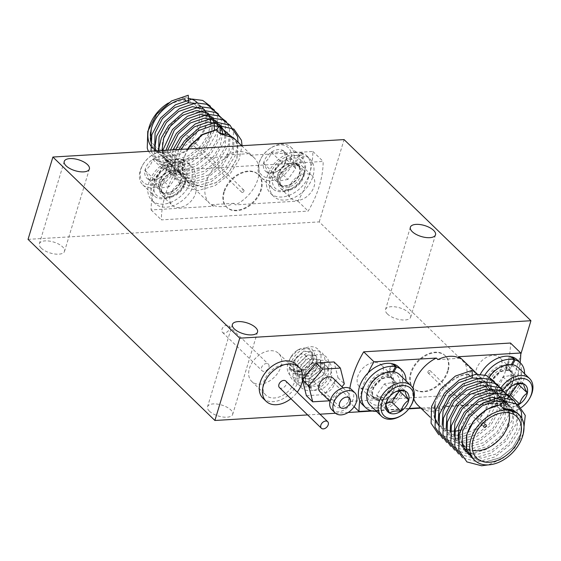 <?xml version="1.0" encoding="UTF-8"?>
<svg xmlns="http://www.w3.org/2000/svg" width="561" height="561" viewBox="0 0 561 561"><rect width="100%" height="100%" fill="white"/><g stroke="black" fill="none" stroke-linecap="round" stroke-linejoin="round"><path stroke-width="0.42" stroke-dasharray="2.81 2.1" d="M41.276 248.172A13.134 5.729 -163.2 0 1 39.375 243.733A13.134 5.729 -163.2 0 1 49.186 241.076A13.134 5.729 -163.2 0 1 62.629 246.889A13.134 5.729 -163.2 0 1 64.529 251.328A13.134 5.729 -163.2 0 1 54.719 253.993A13.134 5.729 -163.2 0 1 41.276 248.172M209.442 411.192A13.134 5.729 -163.2 0 1 207.542 406.753A13.134 5.729 -163.2 0 1 217.352 404.095A13.134 5.729 -163.2 0 1 230.795 409.916A13.134 5.729 -163.2 0 1 232.696 414.348A13.134 5.729 -163.2 0 1 222.878 417.012A13.134 5.729 -163.2 0 1 209.442 411.192M387.42 313.978A13.134 5.729 -163.2 0 1 385.519 309.539A13.134 5.729 -163.2 0 1 395.33 306.881A13.134 5.729 -163.2 0 1 408.773 312.694A13.134 5.729 -163.2 0 1 410.673 317.133A13.134 5.729 -163.2 0 1 400.856 319.791A13.134 5.729 -163.2 0 1 387.42 313.978M28.05 239.351L319.23 221.897L506.078 403.029L420.848 408.135M408.801 408.857L372.427 411.038M348.15 412.496L335.506 413.254M319.952 414.186L307.638 414.923M506.078 403.029L520.755 354.419M319.23 221.897L344.075 139.591M150.544 132.263A28.821 19.81 -45.9 0 1 151.617 126.884A28.821 19.81 -45.9 0 1 171.273 103.904A28.821 19.81 -45.9 0 1 195.095 104.795A28.821 19.81 -45.9 0 1 198.461 124.079A28.821 19.81 -45.9 0 1 178.798 147.066A28.821 19.81 -45.9 0 1 154.976 146.176A28.821 19.81 -45.9 0 1 154.436 145.622M163.482 138.392A28.821 19.81 -45.9 0 1 183.138 115.405A28.821 19.81 -45.9 0 1 206.96 116.295A28.821 19.81 -45.9 0 1 210.319 135.58A28.821 19.81 -45.9 0 1 190.663 158.567A28.821 19.81 -45.9 0 1 166.841 157.676A28.821 19.81 -45.9 0 1 163.482 138.392M224.26 192.227A22.756 15.638 134.1 0 0 226.91 207.458A22.756 15.638 134.1 0 0 245.718 208.159A22.756 15.638 134.1 0 0 261.237 190.011A22.756 15.638 134.1 0 0 258.586 174.787A22.756 15.638 134.1 0 0 239.778 174.085A22.756 15.638 134.1 0 0 224.26 192.227M223.783 191.771A22.756 15.638 134.1 0 0 226.434 206.995A22.756 15.638 134.1 0 0 245.241 207.703A22.756 15.638 134.1 0 0 260.76 189.555A22.756 15.638 134.1 0 0 258.109 174.324A22.756 15.638 134.1 0 0 239.302 173.622A22.756 15.638 134.1 0 0 223.783 191.771M288.992 187.865A15.47 10.638 -45.9 0 1 299.546 175.523A15.47 10.638 -45.9 0 1 312.33 176A15.47 10.638 -45.9 0 1 314.132 186.357A15.47 10.638 -45.9 0 1 303.578 198.692A15.47 10.638 -45.9 0 1 290.794 198.215A15.47 10.638 -45.9 0 1 288.992 187.865M278.705 177.893A15.47 10.638 -45.9 0 1 289.259 165.551A15.47 10.638 -45.9 0 1 302.049 166.028A15.47 10.638 -45.9 0 1 303.852 176.385A15.47 10.638 -45.9 0 1 293.298 188.727A15.47 10.638 -45.9 0 1 280.507 188.251A15.47 10.638 -45.9 0 1 278.705 177.893M170.411 194.969A15.47 10.638 -45.9 0 1 180.965 182.627A15.47 10.638 -45.9 0 1 193.748 183.11A15.47 10.638 -45.9 0 1 195.558 193.461A15.47 10.638 -45.9 0 1 184.997 205.803A15.47 10.638 -45.9 0 1 172.213 205.326A15.47 10.638 -45.9 0 1 170.411 194.969M160.123 185.004A15.47 10.638 -45.9 0 1 170.677 172.662A15.47 10.638 -45.9 0 1 183.468 173.139A15.47 10.638 -45.9 0 1 185.27 183.496A15.47 10.638 -45.9 0 1 174.716 195.831A15.47 10.638 -45.9 0 1 161.933 195.354A15.47 10.638 -45.9 0 1 160.123 185.004M213.468 206.182A31.851 21.893 -45.9 0 1 209.821 203.566A31.851 21.893 -45.9 0 1 206.104 182.248A31.851 21.893 -45.9 0 1 228.46 156.526L226.875 154.997A31.851 21.893 -45.9 0 1 248.93 153.672L250.508 155.208A31.851 21.893 -45.9 0 1 254.161 157.823A31.851 21.893 -45.9 0 1 257.878 179.141A31.851 21.893 -45.9 0 1 235.522 204.856L233.937 203.327A31.851 21.893 -45.9 0 1 211.883 204.646L213.468 206.182L151.098 209.919A94.802 65.167 -45.9 0 1 154.948 185.312A94.802 65.167 -45.9 0 1 166.091 160.264L176.371 170.235L323.164 161.435A94.802 65.167 -45.9 0 1 308.171 211.09L161.379 219.884A94.802 65.167 -45.9 0 1 165.229 195.277A94.802 65.167 -45.9 0 1 176.371 170.235M201.862 107.123L197.206 102.614A31.851 21.893 -45.9 0 1 200.922 123.932A31.851 21.893 -45.9 0 1 179.19 149.338A31.851 21.893 -45.9 0 1 152.865 148.356L155.544 150.951L169.836 155.916L184.218 151.779L197.058 141.491L204.996 127.88L205.999 114.689L201.862 107.123L193.84 103.168M150.53 141.267L150.902 142.901L155.544 150.951M187.991 148.946L183.047 159.892L182.704 173.721L187.339 181.771L201.637 186.736L216.02 182.606L228.853 172.318L236.791 158.707L237.801 145.516L233.656 137.95M188.131 136.912A1.515 1.045 134.1 0 0 187.956 135.895A1.515 1.045 134.1 0 0 186.701 135.853A1.515 1.045 134.1 0 0 185.67 137.059A1.515 1.045 134.1 0 0 185.845 138.076A1.515 1.045 134.1 0 0 187.101 138.125A1.515 1.045 134.1 0 0 188.131 136.912M243.979 191.049A1.515 1.045 134.1 0 0 243.804 190.032A1.515 1.045 134.1 0 0 242.548 189.983A1.515 1.045 134.1 0 0 241.511 191.196A1.515 1.045 134.1 0 0 241.693 192.213A1.515 1.045 134.1 0 0 242.941 192.255A1.515 1.045 134.1 0 0 243.979 191.049M168.244 103.098A31.851 21.893 -45.9 0 1 188.37 98.294M188.258 102.824L185.635 100.286M166.091 160.264L228.46 156.526M250.508 155.208L312.877 151.47A94.802 65.167 -45.9 0 1 297.891 201.119L235.522 204.856M151.098 209.919L161.379 219.884M312.877 151.47L323.164 161.435M226.875 154.997L248.93 153.672M297.891 201.119L308.171 211.09M233.937 203.327L211.883 204.646M154.401 145.587A28.821 19.81 -45.9 0 1 150.909 138.7M148.37 151.316L156.87 160.86L170.116 163.791L187.514 158.707L203.033 146.141L212.605 129.542L213.755 113.455L210.494 106.288M151.021 151.161L159.373 163.784L174.071 167.627L191.469 162.536L206.988 149.969L216.56 133.378L217.71 117.284L214.449 110.124M154.373 150.958L155.173 155.79L163.328 167.62L178.026 171.463L195.424 166.372L210.943 153.805L220.515 137.214L221.665 121.12L218.404 113.96M158.293 150.727L159.128 159.626L167.283 171.449L181.981 175.291L199.379 170.207L214.898 157.641L224.47 141.042L225.62 124.956L223.867 120.201M162.732 150.46L163.083 163.461L171.238 175.284L185.936 179.127L203.334 174.043L218.853 161.47L228.425 144.878L229.575 128.792L226.314 121.625M167.641 150.166L167.038 167.29L175.193 179.12L189.891 182.963L207.29 177.872L222.808 165.306L232.38 148.714L233.53 132.62L230.269 125.461M173.019 149.843L170.993 171.126L179.148 182.956L193.847 186.799L211.245 181.708L226.763 169.142L235.038 155.979L238.109 142.263M178.882 149.492L174.443 162.879L174.948 174.962L183.103 186.785L197.802 190.628L215.2 185.544L230.718 172.977L239.084 159.59L242.064 145.706M156.246 150.846L163.384 157.907L173.805 160.053L188.3 155.881L201.238 145.502L208.292 134.296L210.754 122.698M158.658 150.699L165.495 160.642L177.76 163.882L192.255 159.717L205.193 149.338L214.526 129.836M161.94 150.502L162.627 154.605L169.45 164.478L181.715 167.718L196.21 163.553L209.148 153.167L216.876 140.243L218.411 127.41M165.909 150.264L166.582 158.433L173.405 168.307L185.67 171.554L200.165 167.381L213.103 157.003L220.347 145.341L222.591 133.399M170.481 149.99L170.537 162.269L177.36 172.143L189.625 175.39L204.12 171.217L217.058 160.839L225.066 147.115L226.062 133.77M175.614 149.689L174.492 166.105L181.315 175.979L193.58 179.218L208.075 175.053L221.013 164.675L229.021 150.951L230.031 137.648L229.042 134.647M219.926 126.555L219.407 126.4M181.315 149.345L177.942 160.187L178.447 169.941L185.27 179.808L197.535 183.054L212.03 178.889L224.968 168.503L232.976 154.78L233.986 141.477L227.815 132.242L216.216 129.64M184.429 99.115L188.265 95.23M188.384 102.951L188.531 102.803C198.04 102.375 203.966 106.317 206.301 114.64C211.076 130.839 189.295 156.428 169.85 156.217C149.829 157.893 143.265 133.083 158.454 114.795C166.133 105.419 174.843 100.146 184.576 98.967M229.358 328.893A4.551 3.128 134.1 0 0 228.825 325.843A4.551 3.128 134.1 0 0 225.066 325.703A4.551 3.128 134.1 0 0 221.96 329.335A4.551 3.128 134.1 0 0 222.493 332.378A4.551 3.128 134.1 0 0 226.251 332.519A4.551 3.128 134.1 0 0 229.358 328.893M268.908 367.231A4.551 3.128 134.1 0 0 268.375 364.187A4.551 3.128 134.1 0 0 264.617 364.047A4.551 3.128 134.1 0 0 261.51 367.672A4.551 3.128 134.1 0 0 262.043 370.723A4.551 3.128 134.1 0 0 265.802 370.863A4.551 3.128 134.1 0 0 268.908 367.231M280.984 366.508A19.418 13.345 134.1 0 0 278.719 353.514A19.418 13.345 134.1 0 0 262.674 352.911A19.418 13.345 134.1 0 0 249.428 368.402A19.418 13.345 134.1 0 0 251.693 381.396A19.418 13.345 134.1 0 0 267.737 381.992A19.418 13.345 134.1 0 0 280.984 366.508M295.226 380.309A19.418 13.345 134.1 0 0 292.961 367.315A19.418 13.345 134.1 0 0 276.91 366.719A19.418 13.345 134.1 0 0 263.67 382.202A19.418 13.345 134.1 0 0 265.928 395.196A19.418 13.345 134.1 0 0 281.98 395.793A19.418 13.345 134.1 0 0 295.226 380.309M262.976 398.247A23.66 16.262 134.1 0 0 282.534 398.976A23.66 16.262 134.1 0 0 298.676 380.106A23.66 16.262 134.1 0 0 295.913 364.264M279.441 387.588A4.551 3.128 134.1 0 0 283.2 387.728A4.551 3.128 134.1 0 0 286.306 384.103A4.551 3.128 134.1 0 0 285.773 381.052M290.9 398.703A23.66 16.262 134.1 0 0 297.239 392.167M306.075 376.403A13.499 9.278 -45.9 0 1 315.282 365.632A13.499 9.278 -45.9 0 1 326.439 366.053A13.499 9.278 -45.9 0 1 328.017 375.085A13.499 9.278 -45.9 0 1 320.05 385.155L319.56 387.707C325.212 383.92 328.928 379.117 330.71 373.296C337.105 354.811 307.989 356.305 303.873 375.919C302.821 382.798 305.373 386.697 311.53 387.609L311.86 387.335A13.499 9.278 -45.9 0 1 307.652 385.435A13.499 9.278 -45.9 0 1 306.075 376.403M291.222 369.51L289.462 366.929A13.499 9.278 -45.9 0 1 289.462 360.302A13.499 9.278 -45.9 0 1 291.096 356.656A13.499 9.278 -45.9 0 1 297.162 350.401A13.499 9.278 -45.9 0 1 308.669 349.054A13.499 9.278 -45.9 0 1 311.404 358.984A13.499 9.278 -45.9 0 1 301.965 369.867A13.499 9.278 -45.9 0 1 290.78 369.068L300.64 371.438L311.537 363.388L312.982 360.513L312.75 352.967L311.993 352.042L303.725 351.228L294.139 360.555L293.017 363.745L294.252 372.259L295.177 373.346L304.595 375.274L315.492 367.224L316.937 364.348L316.706 356.803L315.948 355.877L307.68 355.064L298.094 364.391L296.972 367.581L298.207 376.094L299.132 377.181L308.55 379.11L319.447 371.059L320.892 368.177L320.661 360.632L319.903 359.713L311.635 358.9L302.049 368.226L300.927 371.41L302.162 379.93L303.087 381.017L312.505 382.939L323.402 374.895L324.847 372.013L324.616 364.468L323.858 363.542L315.591 362.736L306.004 372.062L304.882 375.246L306.117 383.759L307.042 384.846L311.565 387.048L311.53 387.609M290.78 369.068A13.499 9.278 134.1 0 1 289.462 366.929C291.923 378.815 309.434 376.915 317.484 367.104C307.491 384.005 281.853 381.01 288.263 362.588L290.43 357.771L298.108 349.791L311.306 348.178L314.504 352.876L313.704 359.769C310.556 369.447 295.738 376.122 290.78 369.068C296.019 375.547 310.051 369.152 312.821 360.358L312.596 352.813L311.832 351.887L303.564 351.081L293.985 360.407L292.863 363.591L294.09 372.104L295.016 373.191L304.441 375.12L315.338 367.069L316.776 364.194L316.551 356.649L315.787 355.723L307.519 354.91L297.94 364.236L296.818 367.427L298.045 375.94L298.971 377.027L308.396 378.956L319.293 370.905L320.731 368.03L320.506 360.485L319.742 359.559L311.474 358.745L301.895 368.072L300.773 371.256L302 379.776L302.926 380.863L312.351 382.784L323.248 374.741L324.686 371.859L324.461 364.313L323.697 363.388L315.429 362.581L305.85 371.908L304.728 375.092L305.955 383.605L306.881 384.692L316.306 386.62L320.05 385.155M305.738 359.328A6.522 4.481 -45.9 0 1 301.285 364.524A6.522 4.481 -45.9 0 1 295.892 364.327A6.522 4.481 -45.9 0 1 295.135 359.959A6.522 4.481 -45.9 0 1 299.581 354.755A6.522 4.481 -45.9 0 1 304.974 354.959A6.522 4.481 -45.9 0 1 305.738 359.328M331.179 378.156A13.499 9.278 134.1 0 0 329.609 369.117A13.499 9.278 134.1 0 0 318.452 368.703A13.499 9.278 134.1 0 0 309.237 379.467A13.499 9.278 134.1 0 0 310.815 388.507A13.499 9.278 134.1 0 0 321.972 388.92A13.499 9.278 134.1 0 0 331.179 378.156M331.909 409.796A14.109 9.698 134.1 0 0 343.563 410.231A14.109 9.698 134.1 0 0 353.192 398.983A14.109 9.698 134.1 0 0 351.544 389.537M319.994 391.697A9.404 6.466 134.1 0 0 327.764 391.992A9.404 6.466 134.1 0 0 334.181 384.488A9.404 6.466 134.1 0 0 333.087 378.191M349.37 399.208A9.404 6.466 134.1 0 0 348.269 392.917A9.404 6.466 134.1 0 0 340.499 392.623A9.404 6.466 134.1 0 0 334.083 400.126A9.404 6.466 134.1 0 0 335.176 406.423A9.404 6.466 134.1 0 0 342.953 406.711A9.404 6.466 134.1 0 0 349.37 399.208M317.484 367.104C325.85 355.19 318.318 342.792 305.878 347.904C293.859 351.726 284.693 369.755 291.362 378.156C297.007 387.427 315.212 382.237 321.916 370.176C325.394 364.033 325.885 358.837 323.388 354.58C318.613 346.158 301.306 352.21 295.472 365.12C288.663 377.798 297.246 390.197 310.191 386.115C323.08 383.135 333.143 365.975 327.344 358.416C322.568 349.987 305.261 356.046 299.427 368.956C291.124 384.047 305.093 396.746 319.56 387.707M329.391 400.813L330.499 400.743L341.944 386.788M306.383 395.68L324.174 394.614L338.002 377.742L334.04 361.943M338.002 377.742L344.328 383.878M324.174 394.614L330.499 400.743M302.617 379.636L302.519 380.281M509.129 412.875A28.821 19.81 134.1 0 0 505.026 405.238A28.821 19.81 134.1 0 0 481.205 404.348A28.821 19.81 134.1 0 0 461.542 427.335A28.821 19.81 134.1 0 0 461.654 441.766M447.608 370.688A22.756 15.638 -45.9 0 1 432.089 388.836A22.756 15.638 -45.9 0 1 413.282 388.135A22.756 15.638 -45.9 0 1 410.631 372.904A22.756 15.638 -45.9 0 1 426.15 354.755A22.756 15.638 -45.9 0 1 444.957 355.457A22.756 15.638 -45.9 0 1 447.608 370.688M448.085 371.144A22.756 15.638 -45.9 0 1 432.566 389.292A22.756 15.638 -45.9 0 1 413.759 388.591A22.756 15.638 -45.9 0 1 411.108 373.367A22.756 15.638 -45.9 0 1 426.626 355.218A22.756 15.638 -45.9 0 1 445.434 355.919A22.756 15.638 -45.9 0 1 448.085 371.144M382.875 375.057A15.47 10.638 134.1 0 0 381.073 364.699A15.47 10.638 134.1 0 0 368.289 364.222A15.47 10.638 134.1 0 0 357.729 376.564A15.47 10.638 134.1 0 0 359.538 386.915A15.47 10.638 134.1 0 0 372.322 387.399A15.47 10.638 134.1 0 0 382.875 375.057M393.163 385.021A15.47 10.638 134.1 0 0 391.354 374.671A15.47 10.638 134.1 0 0 378.57 374.194A15.47 10.638 134.1 0 0 368.016 386.529A15.47 10.638 134.1 0 0 369.818 396.886A15.47 10.638 134.1 0 0 382.609 397.363A15.47 10.638 134.1 0 0 393.163 385.021M501.457 367.946A15.47 10.638 134.1 0 0 499.655 357.595A15.47 10.638 134.1 0 0 486.871 357.119A15.47 10.638 134.1 0 0 476.31 369.454A15.47 10.638 134.1 0 0 478.119 379.811A15.47 10.638 134.1 0 0 490.903 380.288A15.47 10.638 134.1 0 0 501.457 367.946M511.744 377.918A15.47 10.638 134.1 0 0 509.935 367.56A15.47 10.638 134.1 0 0 497.151 367.083A15.47 10.638 134.1 0 0 486.597 379.425A15.47 10.638 134.1 0 0 488.4 389.776A15.47 10.638 134.1 0 0 501.19 390.253A15.47 10.638 134.1 0 0 511.744 377.918M417.707 405.091A31.851 21.893 134.1 0 0 421.36 407.714L422.938 409.242A31.851 21.893 134.1 0 0 444.992 407.924L443.407 406.388L505.777 402.651A94.802 65.167 134.1 0 0 516.919 377.609A94.802 65.167 134.1 0 0 520.138 362.665M349.847 388.338A94.802 65.167 134.1 0 0 348.704 401.48L495.496 392.679A94.802 65.167 134.1 0 0 506.639 367.637A94.802 65.167 134.1 0 0 510.489 343.03M517.487 413.092L521.625 420.659L520.622 433.849L512.677 447.461L499.844 457.748L485.461 461.885L471.163 456.913M477.67 378.317L485.686 382.265L489.823 389.832L488.82 403.022L480.882 416.634L460.35 429.999M457.958 430.56L454.936 430.981M453.604 431.058L450.273 430.946M449.873 430.904L439.368 426.094L430.217 417.223M412.973 388.324A31.851 21.893 134.1 0 0 413.794 398.878M443.407 406.388A31.851 21.893 134.1 0 0 465.763 380.674A31.851 21.893 134.1 0 0 462.047 359.356M427.889 371.866A1.515 1.045 -45.9 0 1 428.927 370.66A1.515 1.045 -45.9 0 1 430.175 370.709A1.515 1.045 -45.9 0 1 430.357 371.719A1.515 1.045 -45.9 0 1 429.319 372.932A1.515 1.045 -45.9 0 1 428.064 372.883A1.515 1.045 -45.9 0 1 427.889 371.866M435.07 404.208C438.744 389.159 454.929 375.127 468.253 374.264L472.089 370.372M469.459 375.435L472.082 377.967M368.184 372.813A94.802 65.167 134.1 0 0 359.755 400.729M371.116 410.722L409.116 408.443M420.462 407.763L421.36 407.714M505.777 402.651L495.496 392.679M459.978 358.269L437.931 359.594M354.103 406.711L348.704 401.48M422.938 409.242L444.992 407.924M468.4 374.11C449.824 374.748 428.941 401.199 434.586 418.24C437.363 426.991 443.723 431.36 453.674 431.36C473.119 431.57 494.9 405.982 490.125 389.783C487.79 381.466 481.864 377.518 472.355 377.946L472.208 378.093M523.238 433.933L514.542 448.12L502.319 458.758L487.979 464.901M521.912 418.464L518.616 431.697L510.587 444.284L495.068 456.85L477.67 461.941L462.509 457.769M514.093 400.603L517.354 407.763L516.204 423.857L506.632 440.448L491.113 453.015L473.715 458.106L458.554 453.94M510.138 396.767L513.399 403.934L512.249 420.021L502.677 436.619L487.158 449.186L469.76 454.27L454.599 450.104M507.691 395.344L509.444 400.098L508.294 416.185L498.722 432.783L483.203 445.35L465.805 450.434L450.644 446.268M502.228 389.103L505.489 396.262L504.339 412.356L494.767 428.948L479.248 441.514L461.85 446.605L446.689 442.433M498.273 385.267L501.534 392.427L500.384 408.52L490.812 425.112L475.293 437.678L457.895 442.769L442.741 438.604M494.318 381.431L497.579 388.598L496.429 404.684L486.857 421.283L471.338 433.849L453.94 438.933L438.786 434.768M500.04 404.783L511.639 407.391L517.81 416.62L516.8 429.929L508.799 443.646L495.854 454.031L481.359 458.197L469.087 454.943M503.231 401.543L510.187 405.68L513.855 412.791L512.845 426.094L504.844 439.817L491.899 450.195L477.404 454.361L467.601 452.524M465.132 451.114L458.316 441.248L458.028 440.02M505.335 400.961L507.509 403.436M507.887 404.004L509.9 408.955L508.89 422.258L500.889 435.981L487.944 446.36L473.449 450.532L466.472 449.74M463.645 448.688L454.361 437.412L454.073 436.185M494.031 393.57L501.85 397.567L505.945 405.119L504.935 418.422L496.934 432.145L483.989 442.524L469.494 446.696L464.676 446.395M462.516 445.911L454.712 441.318L450.118 432.356M490.076 389.734L497.895 393.731L501.99 401.283L500.98 414.593L492.979 428.316L480.034 438.695L465.539 442.86L462.096 442.748M461.78 442.713L451.886 438.548L446.451 429.747L446.163 428.52M486.121 385.898L493.939 389.902L498.035 397.454L497.025 410.757L489.024 424.481L476.079 434.859L461.584 439.025L458.148 438.919M457.825 438.884L447.93 434.712L442.496 425.911L442.208 424.684M482.165 382.069L489.984 386.066L494.08 393.619L494.55 397.041M494.402 401.073L485.069 420.645L472.776 430.673L458.821 435.119M457.559 435.196L454.193 435.084M453.87 435.048L443.975 430.883L438.541 422.075L438.253 420.848M476.773 458.127L464.908 446.626A28.821 19.81 134.1 0 0 472.664 450.49M512.488 364.713L509.304 370.4L506.134 367.336A13.653 9.383 -45.9 0 1 508.673 368.872A13.653 9.383 -45.9 0 1 505.91 385.204A13.653 9.383 -45.9 0 1 489.669 388.471A13.653 9.383 -45.9 0 1 490.58 374.348A13.653 9.383 -45.9 0 1 505.061 367.048L510.931 356.565M509.304 370.4A13.653 9.383 -45.9 0 1 511.835 371.936A13.653 9.383 -45.9 0 1 509.072 388.268A13.653 9.383 -45.9 0 1 492.831 391.536A13.653 9.383 -45.9 0 1 493.75 377.413A13.653 9.383 -45.9 0 1 508.224 370.12L505.061 367.048M508.224 370.12L511.337 364.552M480.384 374.201A26.087 17.931 134.1 0 0 481.008 397.405A26.087 17.931 134.1 0 0 512.046 391.15A26.087 17.931 134.1 0 0 517.326 359.938M484.879 375.007A26.087 17.931 134.1 0 0 484.171 400.47A26.087 17.931 134.1 0 0 509.058 399.341A26.087 17.931 134.1 0 0 524.591 373.738M511.73 357.343L506.134 367.336M497.705 368.654A19.109 13.134 -45.9 0 1 516.099 368.5A19.109 13.134 -45.9 0 1 514.514 387.56A19.109 13.134 -45.9 0 1 492.13 397.44A19.109 13.134 -45.9 0 1 489.108 377.518A19.109 13.134 -45.9 0 1 489.43 376.992A21.234 14.6 134.1 0 0 488.75 378.121A21.234 14.6 134.1 0 0 488.659 398.058A21.234 14.6 134.1 0 0 516.976 389.278A21.234 14.6 134.1 0 0 518.224 367.56M503.238 389.86A19.109 13.134 134.1 0 0 502.39 408.401A19.109 13.134 134.1 0 0 520.566 408.008A19.109 13.134 134.1 0 0 521.372 407.475M529.521 398.541A21.234 14.6 -45.9 0 1 528.371 400.323A21.234 14.6 -45.9 0 1 519.977 408.394A21.234 14.6 -45.9 0 1 500.047 409.102A21.234 14.6 -45.9 0 1 501.071 387.707M505.973 392.791A13.681 9.404 134.1 0 0 504.5 396.837A13.681 9.404 134.1 0 0 508.175 405.975A13.681 9.404 134.1 0 0 518.49 404.754M512.621 385.554L507.432 390.386L504.5 396.837C504.472 398.647 505.699 401.697 508.175 405.975C510.713 404.13 514.521 403.492 519.612 404.06M510.65 385.709A13.043 8.969 -45.9 0 1 493.252 391.101A13.043 8.969 -45.9 0 1 494.017 377.763A13.043 8.969 -45.9 0 1 511.415 372.371A13.043 8.969 -45.9 0 1 510.65 385.709M509.065 384.18A13.043 8.969 -45.9 0 1 491.674 389.572A13.043 8.969 -45.9 0 1 492.439 376.228A13.043 8.969 -45.9 0 1 509.83 370.835A13.043 8.969 -45.9 0 1 509.065 384.18M518.006 383.78L514.43 374.895L502.993 376.81L495.237 387.854L498.904 396.985L508.925 395.309M498.904 396.985L508.175 405.975M514.43 374.895L523.701 383.878M502.993 376.81L512.263 385.793M495.237 387.854L504.5 396.837M393.906 371.817L390.722 377.511L387.56 374.439A13.653 9.383 -45.9 0 1 390.091 375.975A13.653 9.383 -45.9 0 1 387.328 392.307A13.653 9.383 -45.9 0 1 371.087 395.582A13.653 9.383 -45.9 0 1 371.999 381.452A13.653 9.383 -45.9 0 1 386.48 374.159L392.349 363.675M390.722 377.511A13.653 9.383 -45.9 0 1 393.254 379.04A13.653 9.383 -45.9 0 1 390.491 395.379A13.653 9.383 -45.9 0 1 374.25 398.647A13.653 9.383 -45.9 0 1 375.169 384.523A13.653 9.383 -45.9 0 1 389.643 377.223L386.48 374.159M389.643 377.223L392.756 371.663M362.427 404.509A26.087 17.931 134.1 0 0 393.464 398.261A26.087 17.931 134.1 0 0 398.745 367.048M376.452 411.346A26.087 17.931 134.1 0 0 406.01 380.849M393.149 364.454L387.56 374.439M379.124 375.758A19.109 13.134 -45.9 0 1 397.518 375.604A19.109 13.134 -45.9 0 1 395.933 394.671A19.109 13.134 -45.9 0 1 373.549 404.551A19.109 13.134 -45.9 0 1 370.526 384.622M370.078 405.168A21.234 14.6 134.1 0 0 398.394 396.389A21.234 14.6 134.1 0 0 399.642 374.671M410.94 405.652A21.234 14.6 -45.9 0 1 409.789 407.433A21.234 14.6 -45.9 0 1 401.396 415.498M394.039 392.665L388.85 397.497L387.889 399.011M392.069 392.819A13.043 8.969 -45.9 0 1 374.671 398.212A13.043 8.969 -45.9 0 1 375.435 384.867A13.043 8.969 -45.9 0 1 392.833 379.481A13.043 8.969 -45.9 0 1 392.069 392.819M390.484 391.283A13.043 8.969 -45.9 0 1 373.093 396.676A13.043 8.969 -45.9 0 1 373.857 383.338A13.043 8.969 -45.9 0 1 391.248 377.946A13.043 8.969 -45.9 0 1 390.484 391.283M399.425 390.884L395.849 381.999L384.411 383.913L376.655 394.958L380.33 404.095L386.178 403.114M380.33 404.095L389.593 413.078M395.849 381.999L405.119 390.989M384.411 383.913L393.682 392.903M376.655 394.958L385.926 403.948M157.823 175.817A19.109 13.134 134.1 0 0 156.246 194.877A19.109 13.134 134.1 0 0 174.639 194.723A19.109 13.134 134.1 0 0 182.192 187.465A19.109 13.134 134.1 0 0 183.23 185.859A19.109 13.134 134.1 0 0 180.214 165.937A19.109 13.134 134.1 0 0 157.823 175.817M182.437 187.037A21.234 14.6 -45.9 0 1 174.05 195.109A21.234 14.6 -45.9 0 1 154.121 195.817A21.234 14.6 -45.9 0 1 155.362 174.099A21.234 14.6 -45.9 0 1 183.685 165.32A21.234 14.6 -45.9 0 1 183.594 185.256A21.234 14.6 -45.9 0 1 182.437 187.037M168.588 174.275A19.109 13.134 -45.9 0 1 146.197 184.155A19.109 13.134 -45.9 0 1 143.181 164.226A19.109 13.134 -45.9 0 1 144.219 162.627A19.109 13.134 -45.9 0 1 151.772 155.369A19.109 13.134 -45.9 0 1 170.172 155.215A19.109 13.134 -45.9 0 1 168.588 174.275M143.974 163.055A21.234 14.6 134.1 0 0 142.817 164.836A21.234 14.6 134.1 0 0 142.732 184.772A21.234 14.6 134.1 0 0 171.049 175.993A21.234 14.6 134.1 0 0 172.29 154.275A21.234 14.6 134.1 0 0 152.368 154.983A21.234 14.6 134.1 0 0 143.974 163.055M165.123 172.62A13.681 9.404 -45.9 0 1 160.074 177.585A13.681 9.404 -45.9 0 1 159.717 177.823A13.681 9.404 -45.9 0 1 148.644 179.499A13.681 9.404 -45.9 0 1 144.969 170.362A13.681 9.404 -45.9 0 1 152.732 159.317A13.681 9.404 -45.9 0 1 164.163 157.403A13.681 9.404 -45.9 0 1 167.837 166.54A13.681 9.404 -45.9 0 1 165.874 171.477A13.681 9.404 -45.9 0 1 165.123 172.62M169.345 186.568L157.914 188.482L154.24 179.352L162.003 168.307L173.433 166.393L177.108 175.523L169.345 186.568L160.074 177.585C157.543 179.422 153.728 180.06 148.644 179.499C148.672 177.683 147.452 174.639 144.969 170.362C148.798 167.886 151.386 164.205 152.732 159.317C157.753 159.892 161.568 159.254 164.163 157.403C166.624 161.631 167.851 164.675 167.837 166.54L164.913 172.991L159.717 177.823M161.694 177.669A13.043 8.969 134.1 0 0 160.93 191.006A13.043 8.969 134.1 0 0 178.321 185.614A13.043 8.969 134.1 0 0 179.085 172.276A13.043 8.969 134.1 0 0 161.694 177.669M163.272 179.197A13.043 8.969 134.1 0 0 162.508 192.542A13.043 8.969 134.1 0 0 179.906 187.15A13.043 8.969 134.1 0 0 180.67 173.805A13.043 8.969 134.1 0 0 163.272 179.197M157.914 188.482L148.644 179.499M154.24 179.352L144.969 170.362M162.003 168.307L152.732 159.317M173.433 166.393L164.163 157.403M177.108 175.523L167.837 166.54M175.902 170.018A13.653 9.383 134.1 0 0 161.421 177.318A13.653 9.383 134.1 0 0 160.509 191.441A13.653 9.383 134.1 0 0 176.743 188.173A13.653 9.383 134.1 0 0 179.513 171.841A13.653 9.383 134.1 0 0 176.974 170.306L182.851 159.822A26.087 17.931 -45.9 0 1 188.166 162.907A26.087 17.931 -45.9 0 1 182.886 194.12A26.087 17.931 -45.9 0 1 151.849 200.375A26.087 17.931 -45.9 0 1 153.805 173.104A26.087 17.931 -45.9 0 1 181.771 159.534L175.902 170.018L179.064 173.09A13.653 9.383 134.1 0 0 164.59 180.383A13.653 9.383 134.1 0 0 163.672 194.506A13.653 9.383 134.1 0 0 179.913 191.238A13.653 9.383 134.1 0 0 182.676 174.906A13.653 9.383 134.1 0 0 180.144 173.37L186.014 162.886A26.087 17.931 -45.9 0 1 191.329 165.972A26.087 17.931 -45.9 0 1 186.049 197.191A26.087 17.931 -45.9 0 1 155.011 203.44A26.087 17.931 -45.9 0 1 156.968 176.168A26.087 17.931 -45.9 0 1 184.934 162.606L179.064 173.09M176.974 170.306L180.144 173.37M182.851 159.822L186.014 162.886M181.771 159.534L184.934 162.606M294.483 162.914A13.653 9.383 134.1 0 0 280.002 170.207A13.653 9.383 134.1 0 0 279.09 184.338A13.653 9.383 134.1 0 0 295.324 181.063A13.653 9.383 134.1 0 0 298.094 164.731A13.653 9.383 134.1 0 0 295.556 163.195L301.432 152.711A26.087 17.931 -45.9 0 1 306.748 155.804A26.087 17.931 -45.9 0 1 301.467 187.016A26.087 17.931 -45.9 0 1 270.43 193.265A26.087 17.931 -45.9 0 1 272.38 165.993A26.087 17.931 -45.9 0 1 300.352 152.431L294.483 162.914L297.646 165.979A13.653 9.383 134.1 0 0 283.165 173.279A13.653 9.383 134.1 0 0 282.253 187.402A13.653 9.383 134.1 0 0 298.494 184.134A13.653 9.383 134.1 0 0 301.257 167.795A13.653 9.383 134.1 0 0 298.725 166.266L304.595 155.783A26.087 17.931 -45.9 0 1 309.91 158.868A26.087 17.931 -45.9 0 1 304.63 190.081A26.087 17.931 -45.9 0 1 273.593 196.329A26.087 17.931 -45.9 0 1 275.549 169.057A26.087 17.931 -45.9 0 1 303.515 155.495L297.646 165.979M295.556 163.195L298.725 166.266M301.432 152.711L304.595 155.783M300.352 152.431L303.515 155.495M276.405 168.707A19.109 13.134 134.1 0 0 274.827 187.774A19.109 13.134 134.1 0 0 293.221 187.619A19.109 13.134 134.1 0 0 300.773 180.354A19.109 13.134 134.1 0 0 301.811 178.756A19.109 13.134 134.1 0 0 298.796 158.826A19.109 13.134 134.1 0 0 276.405 168.707M301.019 179.927A21.234 14.6 -45.9 0 1 292.625 187.998A21.234 14.6 -45.9 0 1 272.702 188.706A21.234 14.6 -45.9 0 1 273.943 166.989A21.234 14.6 -45.9 0 1 302.26 158.209A21.234 14.6 -45.9 0 1 302.176 178.153A21.234 14.6 -45.9 0 1 301.019 179.927M287.169 167.164A19.109 13.134 -45.9 0 1 264.778 177.045A19.109 13.134 -45.9 0 1 261.763 157.122A19.109 13.134 -45.9 0 1 262.8 155.523A19.109 13.134 -45.9 0 1 270.353 148.258A19.109 13.134 -45.9 0 1 288.754 148.104A19.109 13.134 -45.9 0 1 287.169 167.164M262.555 155.944A21.234 14.6 134.1 0 0 261.398 157.725A21.234 14.6 134.1 0 0 261.314 177.662A21.234 14.6 134.1 0 0 289.63 168.889A21.234 14.6 134.1 0 0 290.871 147.171A21.234 14.6 134.1 0 0 270.949 147.88A21.234 14.6 134.1 0 0 262.555 155.944M283.705 165.509A13.681 9.404 -45.9 0 1 278.656 170.474A13.681 9.404 -45.9 0 1 278.298 170.712A13.681 9.404 -45.9 0 1 267.225 172.388A13.681 9.404 -45.9 0 1 263.551 163.258A13.681 9.404 -45.9 0 1 271.314 152.213A13.681 9.404 -45.9 0 1 282.744 150.299A13.681 9.404 -45.9 0 1 286.419 159.429A13.681 9.404 -45.9 0 1 284.455 164.366A13.681 9.404 -45.9 0 1 283.705 165.509M287.926 179.464L276.496 181.378L272.821 172.241L280.577 161.196L292.015 159.282L295.689 168.419L287.926 179.464L278.656 170.474C276.124 172.318 272.309 172.956 267.225 172.388C267.253 170.579 266.033 167.536 263.551 163.258C267.38 160.783 269.967 157.101 271.314 152.213C276.335 152.788 280.149 152.15 282.744 150.299C285.205 154.52 286.433 157.571 286.419 159.429L283.494 165.881L278.298 170.712M280.276 170.558A13.043 8.969 134.1 0 0 279.511 183.896A13.043 8.969 134.1 0 0 296.902 178.51A13.043 8.969 134.1 0 0 297.667 165.165A13.043 8.969 134.1 0 0 280.276 170.558M281.853 172.094A13.043 8.969 134.1 0 0 281.089 185.432A13.043 8.969 134.1 0 0 298.487 180.039A13.043 8.969 134.1 0 0 299.251 166.701A13.043 8.969 134.1 0 0 281.853 172.094M276.496 181.378L267.225 172.388M272.821 172.241L263.551 163.258M280.577 161.196L271.314 152.213M292.015 159.282L282.744 150.299M295.689 168.419L286.419 159.429M187.626 148.967L182.276 161.827L182.402 173.77L189.225 183.643L201.49 186.89L215.985 182.718L228.923 172.339L236.931 158.616L237.941 145.313L235.522 139.752M519.374 414.937L521.765 420.455L520.755 433.758L512.754 447.482L499.809 457.86L485.314 462.033L473.196 458.884M64.227 161.428L39.375 243.733M232.387 324.447L207.542 406.753M410.364 227.233L385.519 309.539M435.518 234.828L410.673 317.133M257.541 332.042L232.696 414.348M89.381 169.022L64.529 251.328M206.96 116.295L195.095 104.795M226.91 207.458L226.434 206.995M302.049 166.028L312.33 176M183.468 173.139L193.748 183.11M187.339 181.771L209.821 203.566M243.804 190.032L187.956 135.895M241.693 192.213L185.845 138.076M241.679 145.727L254.161 157.823M161.933 195.354L172.213 205.326M280.507 188.251L290.794 198.215M258.586 174.787L258.109 174.324M166.841 157.676L154.976 146.176M228.825 325.843L268.375 364.187M278.719 353.514L292.961 367.315M251.693 381.396L265.928 395.196M222.493 332.378L262.043 370.723M291.096 356.656L290.43 357.771M297.162 350.401L298.108 349.791M295.892 364.327L340.352 407.419M326.439 366.053L329.609 369.117M343.08 387.882L348.269 392.917M329.987 401.388L335.176 406.423M307.652 385.435L310.815 388.507M304.974 354.959L349.426 398.051M505.026 405.238L516.891 416.739M413.282 388.135L413.759 388.591M391.354 374.671L381.073 364.699M509.935 367.56L499.655 357.595M430.175 370.709L486.022 424.845M428.064 372.883L483.912 427.019M485.686 382.265L477.299 374.131M488.4 389.776L478.119 379.811M369.818 396.886L359.538 386.915M444.957 355.457L445.434 355.919M511.835 371.936L508.673 368.872M492.831 391.536L489.669 388.471M484.171 400.47L481.008 397.405M489.108 377.518L488.75 378.121M520.566 408.008L519.977 408.394M506.772 391.396L506.471 391.901M500.047 409.102L490.118 399.467M489.837 399.201L488.659 398.058M493.252 391.101L491.674 389.572M511.415 372.371L509.83 370.835M393.254 379.04L390.091 375.975M374.25 398.647L371.087 395.582M374.671 398.212L373.093 396.676M392.833 379.481L391.248 377.946M174.639 194.723L174.05 195.109M143.181 164.226L142.817 164.836M142.732 184.772L154.121 195.817M160.93 191.006L162.508 192.542M179.085 172.276L180.67 173.805M172.29 154.275L183.685 165.32M165.572 171.975L165.874 171.477M151.772 155.369L152.368 154.983M183.23 185.859L183.594 185.256M160.509 191.441L163.672 194.506M179.513 171.841L182.676 174.906M151.849 200.375L155.011 203.44M188.166 162.907L191.329 165.972M279.09 184.338L282.253 187.402M298.094 164.731L301.257 167.795M270.43 193.265L273.593 196.329M306.748 155.804L309.91 158.868M293.221 187.619L292.625 187.998M261.763 157.122L261.398 157.725M261.314 177.662L272.702 188.706M279.511 183.896L281.089 185.432M297.667 165.165L299.251 166.701M290.871 147.171L302.26 158.209M284.154 164.871L284.455 164.366M270.353 148.258L270.949 147.88M301.811 178.756L302.176 178.153"/><path stroke-width="0.84" d="M87.481 164.583A13.134 5.729 16.8 0 0 74.038 158.77A13.134 5.729 16.8 0 0 64.227 161.428A13.134 5.729 16.8 0 0 66.128 165.867A13.134 5.729 16.8 0 0 79.564 171.68A13.134 5.729 16.8 0 0 89.381 169.022A13.134 5.729 16.8 0 0 87.481 164.583M255.641 327.603A13.134 5.729 16.8 0 0 242.198 321.79A13.134 5.729 16.8 0 0 232.387 324.447A13.134 5.729 16.8 0 0 234.288 328.886A13.134 5.729 16.8 0 0 247.731 334.7A13.134 5.729 16.8 0 0 257.541 332.042A13.134 5.729 16.8 0 0 255.641 327.603M433.618 230.389A13.134 5.729 16.8 0 0 420.175 224.568A13.134 5.729 16.8 0 0 410.364 227.233A13.134 5.729 16.8 0 0 412.265 231.665A13.134 5.729 16.8 0 0 425.708 237.485A13.134 5.729 16.8 0 0 435.518 234.828A13.134 5.729 16.8 0 0 433.618 230.389M530.93 320.724L239.75 338.171L52.902 157.038L344.075 139.591L530.93 320.724L520.755 354.419M307.638 414.923L214.898 420.484L239.75 338.171M420.848 408.135L408.801 408.857M372.427 411.038L348.15 412.496M335.506 413.254L319.952 414.186M214.898 420.484L28.05 239.351L52.902 157.038M152.865 148.356A31.851 21.893 -45.9 0 1 149.149 127.038A31.851 21.893 -45.9 0 1 168.244 103.098M185.635 100.286L184.429 99.115C171.105 99.984 154.92 114.016 151.246 129.065L150.53 141.267M241.679 145.727L233.656 137.95L220.178 133.777L216.223 129.942L202.507 134.717L190.326 145.643L187.991 148.946M188.37 98.294A31.851 21.893 -45.9 0 1 197.206 102.614M193.84 103.168L188.258 102.824M150.909 138.7A28.821 19.81 -45.9 0 1 150.544 132.263M242.064 145.706L241.44 140.292L233.944 129.1L219.905 125.902L220.178 133.777M219.905 125.902L216.223 129.942M156.246 150.846L154.717 146.933L155.067 132.992L162.41 118.63L174.695 107.614L188.531 102.803L188.265 95.23L171.526 100.952L156.666 114.164L147.753 131.393L147.263 148.125L148.37 151.316M210.494 106.288L202.689 100.419L192.22 99.059L175.481 104.788L160.621 117.992L151.849 134.724L151.021 151.161M214.449 110.124L206.644 104.255L196.175 102.894L179.436 108.624L164.576 121.828L156.575 136.169L154.373 150.958M218.404 113.96L210.599 108.084L200.13 106.73L183.391 112.452L168.531 125.664L161.379 137.796L158.293 150.727M223.867 120.201L215.901 112.502L204.085 110.566L187.346 116.288L172.486 129.493L162.732 150.46M226.314 121.625L218.51 115.755L208.04 114.395L191.301 120.124L176.442 133.329L167.641 150.166M230.269 125.461L222.465 119.591L211.995 118.231L195.256 123.96L180.397 137.165L173.019 149.843M238.109 142.263L237.485 136.456L229.989 125.271L215.95 122.067L199.211 127.789L184.352 141L178.882 149.492M210.754 122.698L210.256 118.476L204.085 109.241L192.486 106.639L178.65 111.443L166.365 122.466L159.036 136.786L158.658 150.699M214.526 129.836L214.211 122.312L208.04 113.077L196.441 110.468L182.606 115.278L170.32 126.295L163.742 138.209L161.94 150.502M218.411 127.41L218.166 126.141L211.995 116.912L200.396 114.304L186.554 119.114L174.275 130.131L165.909 150.264M222.591 133.399L222.121 129.977L215.95 120.741L204.351 118.14L190.509 122.943L178.23 133.967L170.481 149.99M226.062 133.77L219.891 124.563L208.306 121.975L194.464 126.779L182.185 137.796L175.614 149.689M229.042 134.647L219.926 126.555M219.407 126.4L212.261 125.804L198.419 130.615L186.14 141.631L181.315 149.345M297.239 392.167A23.66 16.262 134.1 0 0 301.839 383.17A23.66 16.262 134.1 0 0 299.076 367.336L295.913 364.264A23.66 16.262 134.1 0 0 276.356 363.535A23.66 16.262 134.1 0 0 260.213 382.406A23.66 16.262 134.1 0 0 262.976 398.247L266.138 401.311A23.66 16.262 134.1 0 0 290.9 398.703M299.076 367.336A23.66 16.262 134.1 0 0 279.518 366.599A23.66 16.262 134.1 0 0 263.382 385.477A23.66 16.262 134.1 0 0 266.138 401.311M327.701 421.697L285.773 381.052A4.551 3.128 134.1 0 0 282.015 380.912A4.551 3.128 134.1 0 0 278.908 384.544A4.551 3.128 134.1 0 0 279.441 387.588L321.362 428.232A4.551 3.128 134.1 0 0 325.128 428.373A4.551 3.128 134.1 0 0 328.227 424.74A4.551 3.128 134.1 0 0 327.701 421.697A4.551 3.128 134.1 0 0 323.935 421.556A4.551 3.128 134.1 0 0 320.836 425.182A4.551 3.128 134.1 0 0 321.362 428.232M339.587 403.05A6.522 4.481 134.1 0 0 340.352 407.419A6.522 4.481 134.1 0 0 345.737 407.623A6.522 4.481 134.1 0 0 350.19 402.419A6.522 4.481 134.1 0 0 349.426 398.051A6.522 4.481 134.1 0 0 344.04 397.854A6.522 4.481 134.1 0 0 339.587 403.05M354.706 392.609L351.544 389.537A14.109 9.698 134.1 0 0 339.882 389.103A14.109 9.698 134.1 0 0 330.261 400.358A14.109 9.698 134.1 0 0 331.909 409.796L335.071 412.861A14.109 9.698 134.1 0 0 346.733 413.303A14.109 9.698 134.1 0 0 356.354 402.048A14.109 9.698 134.1 0 0 354.706 392.609A14.109 9.698 134.1 0 0 343.052 392.174A14.109 9.698 134.1 0 0 333.423 403.422A14.109 9.698 134.1 0 0 335.071 412.861M343.08 387.882L333.087 378.191A9.404 6.466 134.1 0 0 325.31 377.904A9.404 6.466 134.1 0 0 318.893 385.407A9.404 6.466 134.1 0 0 319.994 391.697L329.987 401.388M341.944 386.788L344.328 383.878L340.366 368.079L322.575 369.145L308.746 386.01L312.708 401.809L329.391 400.813M340.366 368.079L334.04 361.943L316.243 363.009L322.575 369.145M302.519 380.281L306.383 395.68L312.708 401.809M302.561 380.014L308.746 386.01M316.243 363.009L302.617 379.636M520.25 436.03A28.821 19.81 134.1 0 0 516.891 416.739A28.821 19.81 134.1 0 0 493.07 415.848A28.821 19.81 134.1 0 0 473.407 438.835A28.821 19.81 134.1 0 0 476.773 458.127A28.821 19.81 134.1 0 0 500.587 459.017A28.821 19.81 134.1 0 0 520.25 436.03M472.664 450.49A28.821 19.81 134.1 0 0 508.385 424.53A28.821 19.81 134.1 0 0 509.129 412.875M520.138 362.665A94.802 65.167 134.1 0 0 520.769 352.995L510.489 343.03L363.696 351.831A94.802 65.167 134.1 0 0 349.847 388.338M470.945 438.983A31.851 21.893 134.1 0 0 474.662 460.3A31.851 21.893 134.1 0 0 500.987 461.289A31.851 21.893 134.1 0 0 522.719 435.883A31.851 21.893 134.1 0 0 519.002 414.565A31.851 21.893 134.1 0 0 492.677 413.576A31.851 21.893 134.1 0 0 470.945 438.983M474.662 460.3L471.163 456.913L466.528 448.87L466.871 435.034C470.546 419.979 486.731 405.954 500.054 405.084L504.009 408.92L517.487 413.092L519.002 414.565M460.35 429.999L457.958 430.56M454.936 430.981L453.604 431.058M450.273 430.946L449.873 430.904M439.368 426.094L434.726 418.043L435.07 404.208M477.299 374.131L462.047 359.356A31.851 21.893 134.1 0 0 458.4 356.74L459.978 358.269A31.851 21.893 134.1 0 0 437.931 359.594L436.346 358.058A31.851 21.893 134.1 0 0 413.99 383.773A31.851 21.893 134.1 0 0 412.973 388.324M413.794 398.878A31.851 21.893 134.1 0 0 417.707 405.091L430.217 417.223M483.729 426.002A1.515 1.045 -45.9 0 1 484.767 424.796A1.515 1.045 -45.9 0 1 486.022 424.845A1.515 1.045 -45.9 0 1 486.198 425.855A1.515 1.045 -45.9 0 1 485.16 427.068A1.515 1.045 -45.9 0 1 483.912 427.019A1.515 1.045 -45.9 0 1 483.729 426.002M468.253 374.264L469.459 375.435M472.082 377.967L477.67 378.317M520.769 352.995L458.4 356.74M436.346 358.058L373.977 361.796A94.802 65.167 134.1 0 0 368.184 372.813M359.755 400.729A94.802 65.167 134.1 0 0 358.991 411.451L371.116 410.722M409.116 408.443L420.462 407.763M373.977 361.796L363.696 351.831M358.991 411.451L354.103 406.711M504.009 408.92L503.729 401.045L517.768 404.243L525.264 415.435L523.238 433.933M487.979 464.901L481.626 465.77L466.927 461.927L458.772 450.104L459.263 433.373L468.176 416.143L483.035 402.931L499.774 397.209L513.813 400.414L521.309 411.599L521.912 418.464M462.509 457.769L454.817 446.268L455.308 429.544L464.22 412.307L479.08 399.102L495.819 393.373L506.288 394.734L514.093 400.603M458.554 453.94L450.862 442.433L451.353 425.708L460.265 408.471L475.125 395.267L491.864 389.537L502.333 390.898L510.138 396.767M454.599 450.104L446.907 438.604L447.398 421.872L456.31 404.642L471.17 391.431L487.909 385.709L499.725 387.644L507.691 395.344M450.644 446.268L442.952 434.768L443.442 418.036L452.355 400.806L467.215 387.602L483.954 381.873L494.423 383.226L502.228 389.103M446.689 442.433L438.997 430.932L439.487 414.207L448.4 396.971L463.26 383.766L479.999 378.037L490.468 379.397L498.273 385.267M442.741 438.604L435.041 427.096L435.532 410.372L444.445 393.135L459.305 379.93L476.044 374.201L486.513 375.561L494.318 381.431M438.786 434.768L431.086 423.267L431.577 406.536L440.49 389.306L455.35 376.094L472.089 370.372L472.355 377.946L458.519 382.756L446.233 393.773L439.109 407.37L438.253 420.848M503.729 401.045L500.054 405.084M469.087 454.943L462.271 445.083L462.622 431.136L469.964 416.774L482.25 405.757L496.085 400.947L503.231 401.543M467.601 452.524L465.132 451.114M458.028 440.02L458.884 426.535L466.009 412.945L478.295 401.921L492.13 397.118L505.335 400.961M507.509 403.436L507.887 404.004M466.472 449.74L463.645 448.688M454.073 436.185L454.929 422.706L462.054 409.109L474.34 398.093L488.175 393.282L494.031 393.57M464.676 446.395L462.516 445.911M450.118 432.356L450.974 418.871L458.099 405.273L470.384 394.257L484.22 389.446L490.076 389.734M446.163 428.52L447.019 415.035L454.144 401.438L466.429 390.421L480.265 385.61L486.121 385.898M442.208 424.684L443.064 411.199L450.188 397.609L462.474 386.585L476.31 381.782L482.165 382.069M494.55 397.041L494.402 401.073M458.821 435.119L457.559 435.196M461.654 441.766A28.821 19.81 134.1 0 0 464.908 446.626M511.337 364.552L514.093 359.636L510.931 356.565A26.087 17.931 134.1 0 0 480.384 374.201M524.591 373.738A26.087 17.931 134.1 0 0 520.489 363.002L517.326 359.938A26.087 17.931 134.1 0 0 512.011 356.852L511.73 357.343M520.489 363.002A26.087 17.931 134.1 0 0 515.173 359.917L512.011 356.852M514.093 359.636A26.087 17.931 134.1 0 0 484.879 375.007M515.173 359.917L512.488 364.713M489.43 376.992A19.109 13.134 -45.9 0 1 490.153 375.912A19.109 13.134 -45.9 0 1 497.705 368.654L498.294 368.268A21.234 14.6 134.1 0 0 489.9 376.34A21.234 14.6 134.1 0 0 489.451 377.006M521.372 407.475A19.109 13.134 134.1 0 0 528.118 400.75A19.109 13.134 134.1 0 0 529.163 399.152A19.109 13.134 134.1 0 0 526.141 379.222A19.109 13.134 134.1 0 0 503.757 389.103A19.109 13.134 134.1 0 0 503.238 389.86M501.071 387.707A21.234 14.6 -45.9 0 1 501.296 387.385A21.234 14.6 -45.9 0 1 529.612 378.605A21.234 14.6 -45.9 0 1 529.521 398.541L529.163 399.152M518.49 404.754A13.681 9.404 134.1 0 0 519.612 404.06A13.681 9.404 134.1 0 0 527.375 393.016A13.681 9.404 134.1 0 0 523.701 383.878A13.681 9.404 134.1 0 0 512.621 385.554A13.681 9.404 134.1 0 0 512.263 385.793A13.681 9.404 134.1 0 0 507.214 390.758A13.681 9.404 134.1 0 0 506.471 391.901A13.681 9.404 134.1 0 0 505.973 392.791M529.612 378.605L518.224 367.56A21.234 14.6 134.1 0 0 498.294 368.268M508.925 395.309L510.342 395.07L519.612 404.06C520.959 399.173 523.539 395.491 527.375 393.016C524.914 388.787 523.686 385.744 523.701 383.878C518.673 383.303 514.865 383.941 512.263 385.793M510.342 395.07L518.006 383.78M518.105 384.026L527.375 393.016M392.756 371.663L395.512 366.74L392.349 363.675A26.087 17.931 134.1 0 0 364.384 377.237A26.087 17.931 134.1 0 0 362.427 404.509L365.59 407.574A26.087 17.931 134.1 0 0 376.452 411.346M406.01 380.849A26.087 17.931 134.1 0 0 401.914 370.113L398.745 367.048A26.087 17.931 134.1 0 0 393.429 363.963L393.149 364.454M401.914 370.113A26.087 17.931 134.1 0 0 396.592 367.027L393.429 363.963M395.512 366.74A26.087 17.931 134.1 0 0 367.546 380.302A26.087 17.931 134.1 0 0 365.59 407.574M396.592 367.027L393.906 371.817M370.169 385.225L370.526 384.622A19.109 13.134 -45.9 0 1 371.571 383.023A19.109 13.134 -45.9 0 1 379.124 375.758L379.713 375.379A21.234 14.6 134.1 0 0 371.326 383.451A21.234 14.6 134.1 0 0 370.169 385.225A21.234 14.6 134.1 0 0 370.078 405.168L381.466 416.206A21.234 14.6 -45.9 0 1 382.714 394.488A21.234 14.6 -45.9 0 1 411.031 385.716A21.234 14.6 -45.9 0 1 410.94 405.652L410.582 406.255A19.109 13.134 134.1 0 0 407.559 386.333A19.109 13.134 134.1 0 0 385.176 396.213A19.109 13.134 134.1 0 0 383.591 415.273A19.109 13.134 134.1 0 0 401.992 415.119A19.109 13.134 134.1 0 0 409.537 407.854A19.109 13.134 134.1 0 0 410.582 406.255M401.992 415.119L401.396 415.498A21.234 14.6 -45.9 0 1 381.466 416.206M388.633 397.861A13.681 9.404 134.1 0 0 387.889 399.011A13.681 9.404 134.1 0 0 385.926 403.948A13.681 9.404 134.1 0 0 389.593 413.078A13.681 9.404 134.1 0 0 401.031 411.164A13.681 9.404 134.1 0 0 408.794 400.119A13.681 9.404 134.1 0 0 405.119 390.989A13.681 9.404 134.1 0 0 394.039 392.665A13.681 9.404 134.1 0 0 393.682 392.903A13.681 9.404 134.1 0 0 388.633 397.861M388.079 398.71L385.926 403.948C385.891 405.757 387.118 408.801 389.593 413.078C392.132 411.241 395.94 410.603 401.031 411.164C402.377 406.283 404.958 402.602 408.794 400.119C406.332 395.898 405.105 392.854 405.119 390.989C400.091 390.414 396.283 391.052 393.682 392.903M411.031 385.716L399.642 374.671A21.234 14.6 134.1 0 0 379.713 375.379M386.178 403.114L391.76 402.181L399.425 390.884M391.76 402.181L401.031 411.164M399.523 391.136L408.794 400.119M216.216 129.64L202.374 134.451L190.095 145.467L187.626 148.967M235.522 139.752L229.035 134.647L220.171 133.476M503.995 408.618L512.887 409.796L519.374 414.937M473.196 458.884L466.226 448.912L466.577 434.971L473.919 420.61L486.205 409.593L500.04 404.783"/></g></svg>

